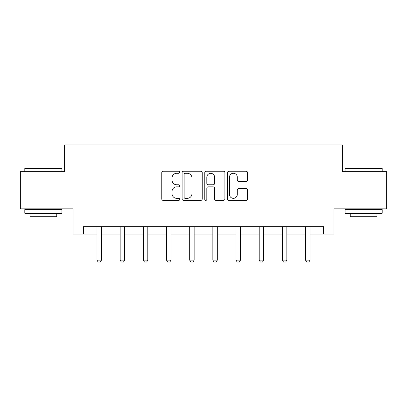<?xml version="1.0" encoding="UTF-8"?>
<svg xmlns="http://www.w3.org/2000/svg" width="407" height="407" viewBox="0 0 407 407"><rect width="100%" height="100%" fill="white"/><g stroke="black" fill="none" stroke-linecap="round" stroke-linejoin="round"><path stroke-width="0.61" d="M179.736 172.247A1.023 1.023 0 0 0 178.714 171.23L163.222 171.23A1.46 1.46 0 0 0 161.762 172.685L161.762 198.931A1.46 1.46 0 0 0 163.222 200.392L178.714 200.392A1.023 1.023 0 0 0 179.736 199.369A1.023 1.023 0 0 0 178.714 198.346L176.709 198.346A4.665 4.665 0 0 1 172.044 193.681L172.044 191.494A4.665 4.665 0 0 1 176.709 186.828L178.714 186.828A1.023 1.023 0 0 0 179.736 185.811A1.023 1.023 0 0 0 178.714 184.788L176.709 184.788A4.665 4.665 0 0 1 172.044 180.123L172.044 177.935A4.665 4.665 0 0 1 176.709 173.27L178.714 173.27A1.023 1.023 0 0 0 179.736 172.247M246.113 181.507A1.46 1.46 0 0 0 247.568 180.052L247.568 172.685A1.46 1.46 0 0 0 246.113 171.23L228.907 171.23A1.46 1.46 0 0 0 227.447 172.685L227.447 198.931A1.46 1.46 0 0 0 228.907 200.392L246.113 200.392A1.46 1.46 0 0 0 247.568 198.931L247.568 190.038A1.46 1.46 0 0 0 246.113 188.578L238.746 188.578A1.46 1.46 0 0 0 237.291 190.038L237.291 194.449A3.902 3.902 0 0 1 233.389 198.346A3.902 3.902 0 0 1 229.487 194.449L229.487 177.172A3.902 3.902 0 0 1 233.389 173.27A3.902 3.902 0 0 1 237.291 177.172L237.291 180.052A1.46 1.46 0 0 0 238.746 181.507L246.113 181.507M83.481 234.086L83.481 226.658L323.519 226.658L323.519 234.086L333.918 234.086L333.918 208.832L386.65 208.832L386.65 171.698L342.384 171.698L342.384 144.958L64.616 144.958L64.616 171.698L20.35 171.698L20.35 208.832L73.082 208.832L73.082 234.086L96.998 234.086M202.223 172.685A1.46 1.46 0 0 0 200.768 171.23L183.562 171.23A1.46 1.46 0 0 0 182.102 172.685L182.102 198.931A1.46 1.46 0 0 0 183.562 200.392L200.768 200.392A1.46 1.46 0 0 0 202.223 198.931L202.223 172.685M206.232 171.23L223.438 171.23A1.46 1.46 0 0 1 224.898 172.685L224.898 198.931A1.46 1.46 0 0 1 223.438 200.392L216.076 200.392A1.46 1.46 0 0 1 214.616 198.931L214.616 188.288A1.46 1.46 0 0 0 213.161 186.828L208.277 186.828A1.46 1.46 0 0 0 206.817 188.288L206.817 199.369A1.023 1.023 0 0 1 205.794 200.392A1.023 1.023 0 0 1 204.777 199.369L204.777 172.685A1.46 1.46 0 0 1 206.232 171.23M101.455 234.086L120.167 234.086M124.623 234.086L143.34 234.086M147.797 234.086L166.514 234.086M170.971 234.086L189.687 234.086M194.144 234.086L212.856 234.086M217.313 234.086L236.029 234.086M240.486 234.086L259.203 234.086M263.66 234.086L282.377 234.086M286.833 234.086L305.545 234.086M310.002 234.086L323.519 234.086M185.165 173.27A1.023 1.023 0 0 0 184.147 174.293L184.147 197.329A1.023 1.023 0 0 0 185.165 198.346L187.281 198.346A4.665 4.665 0 0 0 191.946 193.681L191.946 177.935A4.665 4.665 0 0 0 187.281 173.27L185.165 173.27M214.616 177.243A3.902 3.902 0 0 0 210.719 173.341A3.902 3.902 0 0 0 206.817 177.243L206.817 183.328A1.46 1.46 0 0 0 208.277 184.788L213.161 184.788A1.46 1.46 0 0 0 214.616 183.328L214.616 177.243M101.623 226.658L101.521 226.979A1.486 1.486 0 0 0 101.455 227.432L101.455 260.109L100.341 262.042L98.112 262.042L96.998 260.109L96.998 227.432A1.486 1.486 0 0 0 96.927 226.979L96.825 226.658M96.998 260.109L101.455 260.109M25.254 167.984L61.498 167.984L61.94 168.432L24.807 168.432L25.254 167.984M43.376 213.288L24.807 213.288L24.807 209.574L61.94 209.574L61.94 213.288L43.376 213.288M56.741 213.288L56.741 216.707L30.006 216.707L30.006 213.288M345.502 167.984L381.746 167.984L382.193 168.432L345.06 168.432L345.502 167.984M363.624 213.288L345.06 213.288L345.06 209.574L382.193 209.574L382.193 213.288L363.624 213.288M376.994 213.288L376.994 216.707L350.259 216.707L350.259 213.288M124.796 226.658L124.695 226.979A1.486 1.486 0 0 0 124.623 227.432L124.623 260.109L123.509 262.042L121.281 262.042L120.167 260.109L120.167 227.432A1.486 1.486 0 0 0 120.101 226.979L119.999 226.658M120.167 260.109L124.623 260.109M147.97 226.658L147.868 226.979A1.486 1.486 0 0 0 147.797 227.432L147.797 260.109L146.683 262.042L144.454 262.042L143.34 260.109L143.34 227.432A1.486 1.486 0 0 0 143.269 226.979L143.167 226.658M143.34 260.109L147.797 260.109M171.143 226.658L171.042 226.979A1.486 1.486 0 0 0 170.971 227.432L170.971 260.109L169.856 262.042L167.628 262.042L166.514 260.109L166.514 227.432A1.486 1.486 0 0 0 166.443 226.979L166.341 226.658M166.514 260.109L170.971 260.109M194.312 226.658L194.21 226.979A1.486 1.486 0 0 0 194.144 227.432L194.144 260.109L193.03 262.042L190.802 262.042L189.687 260.109L189.687 227.432A1.486 1.486 0 0 0 189.616 226.979L189.514 226.658M189.687 260.109L194.144 260.109M217.486 226.658L217.384 226.979A1.486 1.486 0 0 0 217.313 227.432L217.313 260.109L216.198 262.042L213.97 262.042L212.856 260.109L212.856 227.432A1.486 1.486 0 0 0 212.79 226.979L212.688 226.658M212.856 260.109L217.313 260.109M240.659 226.658L240.557 226.979A1.486 1.486 0 0 0 240.486 227.432L240.486 260.109L239.372 262.042L237.144 262.042L236.029 260.109L236.029 227.432A1.486 1.486 0 0 0 235.958 226.979L235.857 226.658M236.029 260.109L240.486 260.109M263.833 226.658L263.731 226.979A1.486 1.486 0 0 0 263.66 227.432L263.66 260.109L262.546 262.042L260.317 262.042L259.203 260.109L259.203 227.432A1.486 1.486 0 0 0 259.132 226.979L259.03 226.658M259.203 260.109L263.66 260.109M287.001 226.658L286.899 226.979A1.486 1.486 0 0 0 286.833 227.432L286.833 260.109L285.719 262.042L283.491 262.042L282.377 260.109L282.377 227.432A1.486 1.486 0 0 0 282.305 226.979L282.204 226.658M282.377 260.109L286.833 260.109M310.175 226.658L310.073 226.979A1.486 1.486 0 0 0 310.002 227.432L310.002 260.109L308.888 262.042L306.659 262.042L305.545 260.109L305.545 227.432A1.486 1.486 0 0 0 305.479 226.979L305.377 226.658M305.545 260.109L310.002 260.109M24.807 171.698L24.807 168.432M33.272 209.574L33.272 208.832M53.475 209.574L53.475 208.832M61.94 171.698L61.94 168.432M345.06 171.698L345.06 168.432M353.525 209.574L353.525 208.832M373.728 209.574L373.728 208.832M382.193 171.698L382.193 168.432"/></g></svg>
